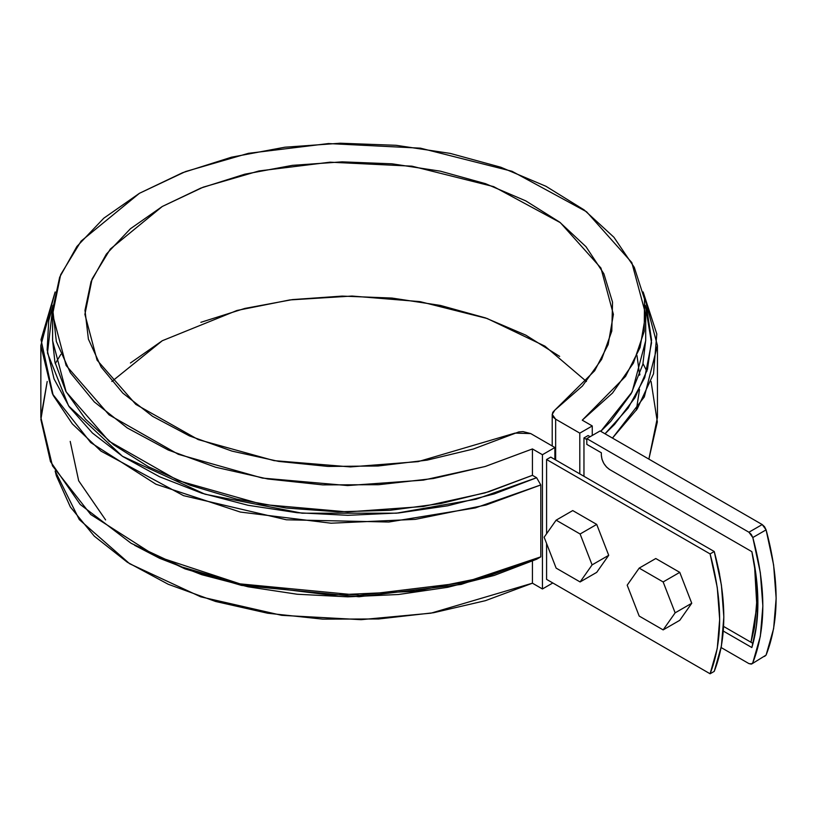 <?xml version="1.0" encoding="UTF-8"?>
<svg xmlns="http://www.w3.org/2000/svg" width="817" height="817" viewBox="0 0 817 817"><rect width="100%" height="100%" fill="white"/><g stroke="black" fill="none" stroke-linecap="round" stroke-linejoin="round"><path stroke-width="1.23" d="M550.74 457.112L714.242 551.516L721.411 585.115L723.831 616.978L721.411 646.063L714.242 671.38L710.096 673.78L717.265 648.463L719.675 619.378L717.265 587.515L710.096 553.916L546.583 459.511L546.583 533.746L546.583 459.511L710.096 553.916L714.242 551.516L710.096 553.916C722.81 601.21 722.81 641.171 710.096 673.78L546.583 579.376L710.096 673.78L714.242 671.38C726.967 638.771 726.967 598.81 714.242 551.516L550.74 457.112L546.583 459.511L550.74 457.112M588.107 435.543L590.129 436.707L588.107 435.543L583.961 437.932L583.961 476.291L583.961 437.932L586.8 439.577L583.961 437.932L588.107 435.543M750.997 642.254L754.632 626.884L757.053 597.809L754.51 565.078L756.859 606.398L750.986 642.254M718.541 569.071L719.583 574.269M70.211 441.415L78.677 480.784L105.607 519.929M546.583 579.376L546.583 543.499L546.583 579.376M552.813 582.97L542.437 588.965L542.437 454.722L554.886 447.522L554.886 459.511L554.886 447.522L530.733 433.582L523.054 431.601L518.815 431.927L473.298 449.033L427.097 460.134L378.087 465.996L328.046 466.436L278.75 461.411L231.987 451.107L189.432 435.9L152.605 416.333L122.826 393.11L101.165 367.058L88.399 339.116L84.988 310.286L91.055 281.61L106.373 254.097L130.414 228.75L162.287 206.476L200.87 188.073L244.773 174.195L292.425 165.351L342.098 161.848L392.037 163.819L440.434 171.182L485.553 183.692L525.78 200.88L559.665 222.142L586.003 246.714L603.845 273.715L612.546 302.167L611.8 331.069L601.639 359.357L582.409 386.032L554.814 410.144L552.782 412.319L552.231 414.76L553.232 417.16L555.652 419.192L579.804 433.143L592.264 425.953L592.264 435.471L592.264 425.953L582.266 420.173L612.536 393.018L633.441 363.065L644.225 331.375L644.511 299.083L634.288 267.333L613.924 237.257L584.135 209.918L545.981 186.296L500.831 167.24L450.279 153.412L396.133 145.303L340.311 143.22L284.806 147.223L231.589 157.17L182.559 172.714L139.452 193.292L103.81 218.18L76.89 246.489L59.661 277.208L52.727 309.255L56.342 341.486L70.374 372.746L94.323 401.933L127.34 427.996L168.251 450.024L215.596 467.222L267.7 478.976L322.695 484.879L378.628 484.716L433.51 478.486L485.4 466.425L532.439 448.942L485.053 466.527L423.369 480.12L347.613 485.564L262.441 478.088L178.28 454.293L109.069 414.862L66.126 365.485L52.594 314.351L60.662 274.696L81.118 241.086L139.452 193.292L185.582 171.539L248.439 153.32L328.444 143.557L420.449 148.163L512.004 171.274L586.575 211.777L631.817 262.594L645.696 314.351L640.058 347.572L625.526 376.412L582.266 420.173L592.264 425.953L579.804 433.143L555.652 419.192L555.652 459.951L555.652 419.192L552.21 414.403L554.814 410.144L594.674 370.755L608.154 344.59L613.393 314.351L600.934 268.047L560.36 222.673L493.642 186.623L411.952 166.168L330.058 162.185L258.989 170.947L203.208 187.164L162.287 206.476L110.346 249.022L92.096 278.975L84.897 314.351L97.08 360.154L135.816 404.384L198.235 439.597L274.022 460.625L350.473 466.916L418.202 461.615L515.057 433.102L530.733 433.582L554.886 447.522L542.437 454.722L542.437 588.965L552.813 582.97M579.804 473.901L579.804 433.143L579.804 473.901M130.414 363.003L162.287 340.73M200.87 322.317L244.773 308.448L292.425 299.594L342.098 296.101L392.037 298.062L440.434 305.435L485.553 317.936L525.78 335.133L559.665 356.396M55.148 471.011L56.342 475.739L70.374 507L94.323 536.187L127.34 562.249L168.251 584.278L215.596 601.475L267.7 613.23L322.695 619.133L378.628 618.969L433.51 612.74L485.4 600.679L532.439 583.195L542.437 588.965L532.439 583.195L532.439 561.116L532.439 583.195L430.937 613.179L361.073 619.674L281.712 615.334L200.747 596.839L129.617 563.72L79.28 519.581L55.148 471.011M52.594 314.351L52.594 340.73L66.126 391.854L109.069 441.231L178.28 480.662L262.441 504.457L347.613 511.932L423.369 506.489L485.053 492.896L532.439 475.32L532.439 448.942L542.437 454.722L532.439 448.942L532.439 475.32L488.77 491.773L440.782 503.558L389.954 510.308L337.87 511.81L286.144 508.031L236.358 499.064L190.055 485.216L148.674 466.895L113.502 444.662L85.601 419.223L65.86 391.363L54.882 361.931L52.594 340.189M645.696 340.301L642.867 364.29L631.173 393.631L610.769 421.337L600.761 431.335L632.123 391.915L645.696 340.73L645.696 314.351M131.139 543.295L185.05 568.898L241.546 585.411L359 596.747L461.135 584.421L536.616 559.236L540.793 556.857L540.793 484.941L536.616 477.731L532.439 475.32L536.616 477.731L475.954 499.238L396.459 513.178L302.147 513.209L204.996 494.214L122.387 456.254L68.597 405.926L47.468 353.005L53.003 305.313L48.754 320.53L47.141 349.86L54.045 378.925L69.292 406.917L92.444 433.03L122.836 456.55L159.621 476.791L201.758 493.192L248.062 505.284L297.214 512.729L347.838 515.323L398.492 512.984L447.757 505.784L494.234 493.917L536.616 477.731L540.793 484.941L540.793 556.857L463.893 582.644L359.694 595.327L239.708 583.838L181.977 566.998L131.139 543.295L80.24 504.487L50.491 461.605L40.87 419.478L47.212 381.478L40.85 417.436L52.451 465.802L90.718 514.496L155.924 556.132L240.372 583.981L331.008 595.123L415.373 591.273L486.013 576.925L540.793 556.857L536.616 559.236L494.234 575.434L447.757 587.29L398.492 594.5L347.838 596.839L297.214 594.245L248.062 586.79L201.758 574.698L159.621 558.297L134.621 545.307M651.078 381.478L657.338 421.909L648.872 459.113L657.44 417.436L657.44 345.52L643.142 291.955L656.797 334.02L653.518 373.808L637.25 408.868L612.464 438.096L644.307 396.919L657.44 345.52M605.019 433.796L614.486 424.493L635.034 397.654L647.513 369.213L651.558 339.974L647.074 310.746L645.277 305.313L651.537 342.823L644.736 377.617L628.099 408.153L605.019 433.796M60.826 354.415L55.26 363.647M55.137 291.955L40.85 345.52L52.451 393.886L90.718 442.569L155.924 484.215L240.372 512.065L331.008 523.207L415.373 519.357L486.013 505.008L540.793 484.941L475.371 507.908L388.749 522.032L286.379 519.786L183.539 495.653L100.94 451.096L72.315 423.86L53.156 395.316L41.013 339.698L55.137 291.955M639.936 374.288L639.537 373.492M643.02 363.647L646.89 371.296M111.847 381.478L162.287 340.73L237.012 310.46L289.759 299.941L352.035 296.05L420.081 301.636L487.146 318.497L544.919 346.142L586.443 381.478M655.785 558.522L679.764 572.36L691.744 603.252L679.764 620.307L663.149 629.897L639.18 616.059L627.19 585.166L639.18 568.111L663.149 581.949L675.138 612.842L663.149 629.897L639.18 616.059L627.19 585.166L639.18 568.111L655.785 558.522L679.764 572.36L663.149 581.949L679.764 572.36L691.744 603.252L675.138 612.842L663.149 629.897L679.764 620.307L691.744 603.252L675.138 612.842L663.149 581.949L639.18 568.111L655.785 558.522M572.737 510.574L596.716 524.412L608.706 555.305L596.716 572.36L580.111 581.949L556.132 568.111L544.142 537.218L556.132 520.163L580.111 534.001L592.09 564.894L580.111 581.949L556.132 568.111L544.142 537.218L556.132 520.163L572.737 510.574L596.716 524.412L580.111 534.001L596.716 524.412L608.706 555.305L592.09 564.894L580.111 581.949L596.716 572.36L608.706 555.305L592.09 564.894L580.111 534.001L556.132 520.163L572.737 510.574M751.865 663.884L766.091 655.091C779.438 621.053 779.438 579.314 766.091 529.865L752.804 537.535L766.091 529.865L762.21 524.555L600.097 430.947L586.8 438.627L748.923 532.224L762.21 524.555L748.923 532.224L752.804 537.535C766.152 586.984 766.152 628.722 752.804 662.761L751.865 663.884L748.923 663.598L721.145 647.554L748.923 663.598L751.272 664.109L752.804 662.761L760.331 636.331L762.864 605.959L760.331 572.646L752.804 537.535L751.272 534.42L748.923 532.224L586.8 438.627L600.097 430.947L762.21 524.555L764.559 526.751L766.091 529.865L773.617 564.976L776.15 598.279L773.617 628.661L766.091 655.091L764.559 656.439M609.645 469.55L751.854 551.659L756.368 577.976L757.88 603.079L756.368 626.425L751.854 647.544L723.3 631.061L751.854 647.544A206.701 119.343 60 0 0 751.854 551.659L609.645 469.55C604.631 466.047 601.863 461.248 601.343 455.161L601.966 459.195L603.773 463.351L606.469 466.987L609.645 469.55M586.8 438.627L586.8 444.377L601.343 452.771L601.343 455.161L601.343 452.771L586.8 444.377L586.8 438.627M753.019 643.428L723.596 626.435L753.019 643.428M639.64 375.156L636.994 355.528M40.85 417.436L40.85 345.52M552.21 414.454L552.21 445.98M636.31 410.277L639.527 389.505"/></g></svg>
